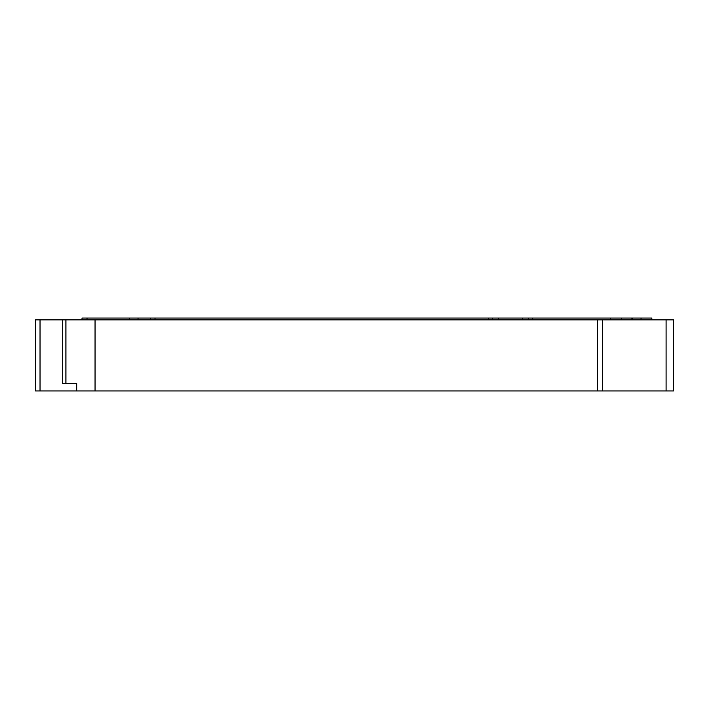 <?xml version="1.0" encoding="UTF-8"?>
<svg xmlns="http://www.w3.org/2000/svg" width="709" height="709" viewBox="0 0 709 709"><rect width="100%" height="100%" fill="white"/><g stroke="black" fill="none" stroke-linecap="round" stroke-linejoin="round"><path stroke-width="1.06" d="M65.937 383.613L65.937 319.892L95.05 319.892L95.05 390.943L76.714 390.943L76.714 383.613L62.729 383.613L62.729 319.892L87.712 319.892L65.937 319.892L65.937 383.613L65.875 319.892L65.875 383.613M673.506 319.892L597.403 319.892L666.088 319.892L666.088 390.943L666.088 319.892L671.831 319.892L602.632 319.892L602.632 390.943L597.403 390.943L597.403 319.892L87.712 319.892L95.05 319.892L95.05 390.943L597.403 390.943L597.403 319.892L602.632 319.892L602.632 390.943L597.403 390.943L597.403 319.892L95.05 319.892L95.05 390.943L40.032 390.943L40.032 319.892L35.45 319.892L35.45 390.943L40.032 390.943L40.032 319.892L35.45 319.892L35.45 390.943L76.714 390.943L76.714 383.613L62.729 383.613L62.729 319.892L35.796 319.892M602.632 319.892L602.632 390.943L672.93 390.943M673.506 390.943L76.714 390.943L76.714 383.613L62.729 383.613L62.729 319.892L40.032 319.892L40.032 390.943L35.45 390.943M632.242 319.892L632.242 318.057L632.242 319.892L632.242 318.057L631.923 319.892L631.923 318.057L621.474 318.057L621.474 319.892L621.474 318.057L610.467 318.057L610.467 319.892L610.467 318.057L631.923 318.057L631.923 319.892M632.242 318.057L641.042 318.057L631.923 318.057L641.042 318.057L641.042 319.892L641.042 318.057L651.828 318.057L651.828 319.892M129.658 319.892L129.658 318.057L87.03 318.057L129.658 318.057L129.658 319.892L129.658 318.057L82.022 318.057L82.022 319.892L82.022 318.057L86.418 318.057M129.658 318.057L150.592 318.057L150.592 319.892L150.592 318.057L155.014 318.057L150.592 318.057L150.592 319.892M155.014 319.892L155.014 318.057L155.014 319.892L155.014 318.057L488.386 318.057L488.386 319.892L488.386 318.057L492.507 318.057L488.386 318.057L488.386 319.892M492.507 319.892L492.507 318.057L492.507 319.892L492.507 318.057L498.551 318.057L498.551 319.892L498.551 318.057L498.551 319.892L498.551 318.057L522.391 318.057L522.391 319.892L522.391 318.057L528.577 318.057L528.577 319.892L528.577 318.057L532.689 318.057L528.577 318.057L528.577 319.892M532.689 319.892L532.689 318.057L532.689 319.892L532.689 318.057L610.467 318.057L610.467 319.892M87.03 319.892L87.03 318.057L87.03 319.892L87.03 318.057L82.022 318.057L82.022 319.892M138.033 319.892L138.033 318.057L138.033 319.892L138.033 318.057L522.391 318.057L522.391 319.892L522.391 318.057L621.474 318.057L621.474 319.892M641.042 318.057L651.828 318.057L641.042 318.057L641.042 319.892M666.088 319.892L666.088 390.943L671.831 390.943M40.032 390.943L76.714 390.943M62.729 319.892L40.032 319.892M602.632 390.943L666.088 390.943M597.403 319.892L95.05 319.892M95.05 390.943L597.403 390.943M631.923 318.057L621.474 318.057M138.033 318.057L150.592 318.057M155.014 318.057L488.386 318.057M492.507 318.057L498.551 318.057L498.551 319.892L498.551 318.057L528.577 318.057M532.689 318.057L610.467 318.057M673.55 390.943L673.55 319.892"/></g></svg>
